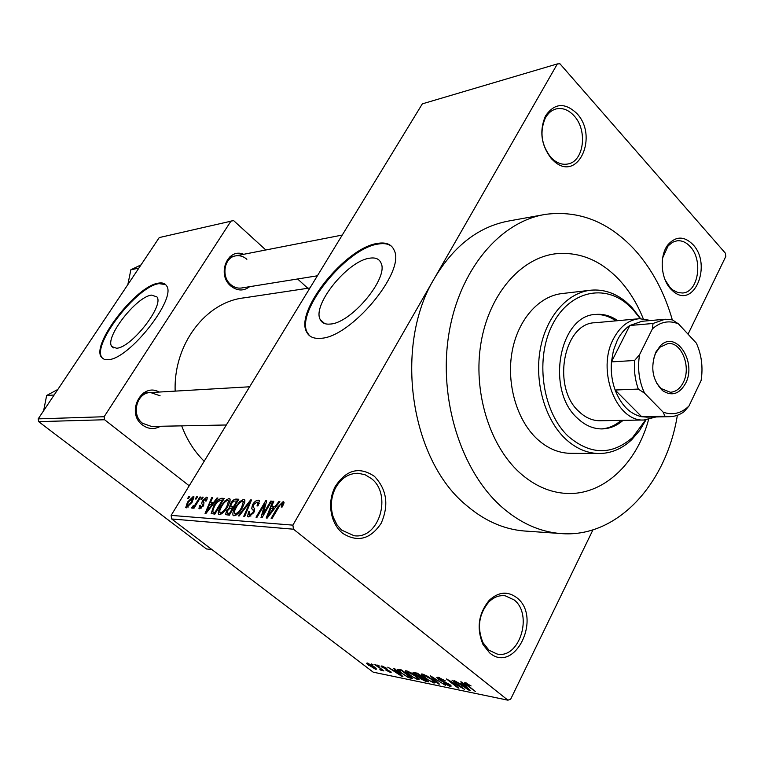 <?xml version="1.0" encoding="UTF-8"?>
<svg xmlns="http://www.w3.org/2000/svg" width="764" height="764" viewBox="0 0 764 764"><rect width="100%" height="100%" fill="white"/><g stroke="black" fill="none" stroke-linecap="round" stroke-linejoin="round"><path stroke-width="1.15" d="M670.802 289.04C660.583 278.526 659.217 255.128 668.204 244.461C676.073 235.98 684.315 236.028 692.948 244.576C712.506 264.793 693.979 309.678 673.189 291.313L670.802 289.04M665.11 279.844L669.933 287.369L672.817 289.986L677.964 292.574L682.51 292.994C698.201 292.517 703.463 260.314 690.236 246.657C686.215 242.255 681.794 240.307 676.971 240.813L672.606 242.226L668.118 245.884L662.627 257.993M489.59 652.848L483.058 644.644C476.316 628.409 478.379 613.616 489.256 600.275C498.577 591.728 507.821 590.925 516.989 597.859C542.45 617.493 514.688 674.669 489.59 652.848M514.105 599.893L505.042 595.739C499.131 595.061 493.687 597.19 488.702 602.137C478.751 614.342 476.86 627.865 483.029 642.715L489.008 650.231L496.992 653.994C519.463 659.389 533.377 614.466 514.105 599.893M342.673 533.31C338.204 529.633 334.899 524.725 332.751 518.603C329.341 507.802 330.038 497.307 334.871 487.117C345.996 469.688 359.185 466.107 374.436 476.354C386.851 489.514 389.096 505.166 381.15 523.311C370.387 539.327 357.562 542.66 342.673 533.31M371.466 478.636L365.182 474.788L358.201 473.26C348.451 473.26 340.801 478.35 335.234 488.511C330.822 497.832 330.182 507.43 333.305 517.314L337.039 524.878L341.527 530.054L354.085 535.726C379.106 539.518 392.476 494.661 371.466 478.636M551.512 158.845C541.151 145.389 539.126 131.112 545.439 116.032C554.358 103.025 564.825 102.175 576.83 113.464C598.584 136.03 578.51 181.737 554.951 162.025L551.512 158.845M574.022 115.765C568.588 109.882 562.686 107.581 556.316 108.88C551.694 110.073 548.017 113.158 545.267 118.153C539.499 131.952 541.351 145.007 550.834 157.327L553.976 160.23C558.436 163.611 562.992 164.871 567.662 164.021C583.916 161.739 587.974 130.319 574.022 115.765M151.52 295.114C136.221 296.613 104.2 338.003 111.869 346.589L116.558 348.231C131.255 347.897 164.47 305.447 156.897 296.862L151.52 295.114M158.492 283.138C136.288 285.669 90.486 344.984 101.555 357.361L104.19 359.319L108.087 359.682C129.049 359.567 177.315 298.065 166.457 285.688C164.957 283.32 162.302 282.47 158.492 283.138M165.616 284.619L159.074 283.635C136.861 286.156 91.069 345.462 102.156 357.848L102.853 358.641M369.642 258.203C347.668 260.772 311.827 305.161 320.25 319.6C321.94 323.067 325.292 324.547 330.306 324.051C351.297 323.191 388.943 277.857 381.055 263.074C379.288 258.901 375.487 257.277 369.642 258.203M377.435 243.42C345.509 247.67 294.388 311.32 306.67 332.044C309.086 336.809 313.765 338.901 320.727 338.299C350.619 337.612 405.474 272.013 394.3 250.563C391.741 244.318 386.116 241.94 377.435 243.42M391.894 246.61C388.666 243.85 384.063 243 378.094 244.06C346.149 248.281 295.057 311.913 307.357 332.655L309.544 335.702M249.637 286.691C243.535 291.275 237.26 291.055 230.814 286.022C216.479 274.515 227.634 247.335 243.659 254.297M246.867 259.292C243.496 256.37 239.8 255.214 235.78 255.835C224.263 257.248 220.863 276.606 230.776 284.6C234.013 287.359 237.547 288.505 241.367 288.018L241.72 287.961M160.469 426.274C154.318 429.654 148.331 429.234 142.496 425.023C125.611 412.875 141.474 381.933 159.16 392.047M160.106 395.781L150.575 392.553C136.727 392.371 130.816 414.9 142.601 423.313L151.492 426.446L226.316 424.985M618.964 279.576C600.265 259.999 579.055 251.423 555.313 253.82C520.647 258.146 489.342 293.968 481.081 342.368C472.754 390.71 489.113 444.934 519.463 472.515C533.941 485.503 549.517 492.465 566.181 493.41C603.016 495.635 636.613 463.872 648.588 419.57C636.613 463.872 603.016 495.635 566.181 493.41C549.517 492.465 533.941 485.503 519.463 472.515C489.113 444.934 472.754 390.71 481.081 342.368C489.342 293.968 520.647 258.146 555.313 253.82C579.055 251.423 600.265 259.999 618.964 279.576C629.068 290.444 637.157 303.489 643.24 318.703C637.157 303.489 629.068 290.444 618.964 279.576M672.31 319.839C664.365 292.154 651.749 268.718 634.464 249.522C608.669 221.856 579.093 210.129 545.725 214.331C500.181 221.379 459.068 269.702 448.774 334.556C438.374 399.324 461.103 471.159 501.709 506.943C519.969 522.891 539.46 531.744 560.193 533.501C616.624 538.706 666.265 484.433 677.362 415.282M688.039 334.183L725.8 256.465L725.389 253.199L559.974 63.813L557.376 63.909L434.592 278.02C393.555 345.175 409.953 459.202 466.116 505.109C484.156 520.609 503.447 529.232 523.989 530.97L526.062 531.114M592.959 529.844L510.686 699.155L507.917 700.187L293.491 529.204L171.69 518.976L171.136 515.385L292.889 525.135L293.491 529.204M193.292 496.419L193.903 496.715L192.098 502.273L186.34 507.859L185.757 507.582L187.486 502.101L193.292 496.419L194.027 496.992M199.939 497.001L200.77 497.049L194.027 508.194L193.197 508.136L194.276 506.36L191.821 508.117L192.872 506.035L194.915 505.033L199.939 497.001L200.521 497.459M206.614 497.183L207.321 497.517L206.5 500.907L205.535 501.05L205.592 498.777L203.014 501.471L204.007 502.731L203.472 505.72L199.643 508.795L198.955 508.471L199.643 505.462L200.598 505.31L200.579 507.191L202.489 505.892L202.785 504.947L201.686 503.677L202.403 500.668L206.614 497.183L207.445 497.832M221.703 498.262L224.253 498.405L214.846 514.143L211.179 513.504L213.7 505.959C216.136 501.509 218.8 498.949 221.703 498.262L223.499 499.675M236.047 499.083L238.826 499.245L229.334 515.232L225.581 514.602L226.507 510.829L229.448 507.554L230.556 503.581C232.342 500.611 234.176 499.112 236.047 499.083L238.005 500.63M250.63 499.923L251.528 499.981L244.709 516.388L243.754 516.311L250.029 501.843L239.161 515.967L238.206 515.901L250.63 499.923L251.327 500.477M270.714 501.089L271.678 501.146L262.023 517.686L261.002 517.61L264.716 504.097L256.99 517.304L256.036 517.238L265.662 500.792L266.684 500.85L263.007 514.296L270.714 501.089L271.392 501.633M284.055 502.846L282.308 506.914L281.2 507.067L282.384 503.724L280.226 504.717L272.118 518.441L271.144 518.364L277.733 507.019L283.196 501.585L284.055 502.846M557.376 63.909L422.339 103.856L171.136 515.385M542.66 214.885L509.922 220.786C479.467 226.087 454.36 245.168 434.592 278.02L292.889 525.135M278.841 501.556L279.863 501.614L267.209 518.068L266.197 518.002L272.786 501.203L273.789 501.26L271.755 506.255L275.107 506.465L278.841 501.556L279.5 502.091M258.213 500.143L259.349 500.706L258.089 505.835L257.029 505.988L257.802 502.454L257.01 502.043L253.486 504.708L253.008 507.019L254.66 508.595L253.849 512.596L248.548 516.894L247.536 516.388L248.615 511.813L249.666 511.66L248.93 514.63L249.637 514.974L252.941 512.472L253.619 510.791L251.671 508.643L252.531 504.679C254.364 501.757 256.255 500.248 258.213 500.143L259.54 501.203M244.862 501.986L242.503 507.554C239.992 512.147 237.146 514.888 233.965 515.795L233.039 515.308C232.466 513.341 233.249 510.667 235.388 507.286L239.686 501.604L243.735 499.312L244.719 499.828L244.862 501.986M230.079 501.089L227.72 506.58C225.218 511.097 222.429 513.8 219.335 514.697L218.456 514.239C217.893 512.31 218.685 509.674 220.815 506.322L225.065 500.726L229.019 498.472L229.945 498.94L230.079 501.089M217.033 497.985L217.931 498.042L205.955 513.475L205.058 513.408L211.695 497.679L212.583 497.736L210.539 502.406L213.5 502.597L217.033 497.985L217.616 498.453M202.317 497.144L203.148 497.192L201.83 499.379L200.989 499.331L202.317 497.144L202.899 497.603M196.635 496.81L197.456 496.858L196.138 499.035L195.317 498.987L196.635 496.81L197.217 497.259M188.937 496.371L189.749 496.419L188.431 498.577L187.619 498.52L188.937 496.371L189.501 496.81M372.88 665.091L371.294 663.878L373.071 664.728M379.106 667.812L374.914 664.604L375.821 664.785L383.9 670.964L381.704 669.799L382.315 670.572L380.758 670.162L379.861 669.34L380.93 669.465L379.297 667.449M379.106 666.351L377.512 665.129L379.307 665.979M382.344 667.497L381.035 666.151L381.943 665.931L386.804 668.395L383.041 666.81L382.487 666.924L383.06 667.526L391.263 672.186L390.375 672.377L385.935 670.171L389.191 671.48L389.802 671.403L389.392 670.973L382.563 667.077M396.153 670.773L393.613 668.357L394.596 668.557L402.905 676.57L401.921 676.369L387.778 667.192L392.906 670.114L396.153 670.773L396.401 670.295M406.41 670.849L410.946 672.769L415.769 675.959L419.14 679.311L417.927 679.759L408.473 674.555L405.388 671.623L406.41 670.849M422.425 674.058L427.057 676.016L431.927 679.244L435.279 682.596L434.019 683.073L424.421 677.792L421.336 674.841L422.425 674.058M465.18 682.644L471.082 685.948L466.479 683.694L466.202 684.152L475.466 691.544L466.623 685.193L464.254 682.92L465.18 682.644M507.917 700.187L373.195 672.167L171.69 518.976M463.29 684.363L460.759 681.841L461.867 682.061L470.118 690.446L469.01 690.217L454.208 680.523L459.642 683.627L463.29 684.363L463.576 683.799M461.141 687.275L451.982 680.075L464.455 689.271L449.815 680.972L458.954 688.135L457.922 687.925L446.51 678.976L461.141 687.275L461.361 686.836M438.297 679.167L436.788 677.544L438.144 677.219L445.383 680.915L439.396 678.241L438.431 678.442L439.29 679.349L449.805 684.544L451.237 686.062L450.006 686.378L443.559 683.102L448.649 685.337L449.557 685.165L448.745 684.305L442.547 681.593L438.297 679.167L438.555 678.661M438.393 683.895L430.199 675.71L445.527 685.365L432.08 676.856L439.443 684.114L438.393 683.895L438.67 683.35M414.699 674.497L412.98 672.731L417.364 673.132L428.652 681.889L425.605 681.259L420.095 678.518L418.796 676.904L414.699 674.497L414.928 674.058M400.804 673.027L397.337 669.656L401.492 669.942L412.713 678.594L408.32 677.572L401.004 672.635M369.127 665.75L366.548 663.267L367.36 663.009L374.045 666.705L376.518 669.102L375.697 669.369L369.318 665.387M265.815 249.971L233.593 220.586L159.246 237.575L38.2 418.863L104.124 416.733L104.592 419.751L38.639 421.642L38.2 418.863M231.139 220.844L104.124 416.733M211.924 549.564L206.423 548.944L38.639 421.642M189.214 485.78L104.592 419.751M307.816 288.276L297.607 278.975M309.964 287.952L244.06 297.855C205.793 302.009 173.418 344.172 175.166 391.12M181.698 425.863C186.874 439.749 194.371 451.543 204.189 461.246M466.747 683.159L466.479 683.694M469.306 689.615L469.01 690.217M466.623 687.772L464.273 685.356L461.341 684.754L468.294 689.376L466.623 687.772L466.919 687.189M464.55 684.792L464.273 685.356M468.561 688.861L468.294 689.376M461.695 684.047L461.341 684.754M439.682 677.658L439.396 678.241M450.588 685.212L450.006 686.378M434.716 681.717L434.019 683.073M421.776 673.972L421.336 674.841M432.701 682.051L433.656 681.708L430.915 679.024L423.762 675.089L422.836 675.452L428.413 680.094L432.701 682.051M424.039 674.555L423.762 675.089M425.949 680.581L425.605 681.259M426.36 680.667L422.998 678.06L420.066 677.744L424.65 680.313L426.56 680.266M420.62 676.818L420.238 677.553M421.68 677.038L417.717 673.963L414.642 673.657L419.751 676.646L421.881 676.637M415.167 672.692L414.776 673.447L415.148 672.683M415.998 672.855L415.645 673.542M418.596 678.451L417.927 679.759M405.827 670.763L405.388 671.623M416.619 678.747L417.536 678.422L414.785 675.748L407.737 671.871L406.849 672.196L412.407 676.808L416.619 678.747M408.005 671.336L407.737 671.871M408.616 677.009L408.32 677.572M410.449 677.391L401.864 670.763L398.961 670.572L401.759 673.237L407.183 676.598L410.65 677.009M400.508 669.741L400.145 670.42M402.179 675.873L401.921 676.369M399.515 674.039L397.137 671.718L394.53 671.184L401.186 675.567L399.515 674.039L399.763 673.542M394.883 670.515L394.53 671.184M390.796 671.566L390.375 672.377M376.146 668.519L375.697 669.369M374.57 668.5L373.147 666.523L368.047 664.059L374.57 668.5M284.065 502.282L283.196 501.585M273.56 501.833L272.786 501.203M274.572 508.499L271.755 506.255M275.747 506.971L275.107 506.465M269.931 513.169L273.655 508.385L270.953 508.213L267.648 516.292L269.931 513.169L270.58 513.685M274.276 508.881L273.655 508.385M268.231 516.75L267.648 516.292M265.605 504.813L264.716 504.097M266.512 501.48L265.662 500.792M263.685 514.841L263.007 514.296M249.312 512.357L248.615 511.813M250.945 516.006L249.637 514.974M253.6 512.997L252.941 512.472M254.441 511.441L253.619 510.791M254.632 510.982L251.671 508.643M253.209 505.214L252.531 504.679M250.573 502.282L250.029 501.843M236.028 507.793L235.388 507.286M240.412 502.177L239.686 501.604M244.9 500.239L243.735 499.312M235.073 513.914C237.528 513.179 239.705 511.03 241.605 507.468L243.344 501.556L242.627 501.184C240.24 501.91 238.12 503.982 236.257 507.401L234.491 511.049L234.395 513.542L236.362 514.926M242.245 507.974L241.605 507.468M227.166 511.345L226.507 510.829M230.508 508.385L229.448 507.554M231.196 504.087L230.556 503.581M229.553 513.293L232.39 508.509L229.687 508.49L227.548 510.629L226.937 512.854L230.193 513.79M233.03 509.005L232.39 508.509M233.507 506.647L236.821 501.05L233.88 501.089L231.454 503.619L230.785 506.179L234.137 507.143M237.451 501.556L236.821 501.05M233.622 508.012L231.74 506.522M221.436 506.809L220.815 506.322M225.772 501.279L225.065 500.726M230.126 499.35L229.019 498.472M220.433 512.845C222.821 512.119 224.96 509.999 226.851 506.494L228.598 500.659L227.92 500.315C225.6 501.022 223.508 503.065 221.665 506.427L219.898 510.027L219.793 512.501L221.694 513.819M227.471 506.99L226.851 506.494M214.312 506.436L213.7 505.959M215.085 512.233L222.286 500.191L220.72 500.095L217.177 502.234L214.541 506.035L212.507 511.718L215.696 512.72M222.907 500.668L222.286 500.191M215.257 513.456L213.548 512.119M212.373 498.214L211.695 497.679M213.032 504.355L210.539 502.406M214.063 503.037L213.5 502.597M208.591 508.881L212.115 504.393L209.737 504.24L206.423 511.813L208.591 508.881L209.174 509.33M212.669 504.823L212.115 504.393M206.939 512.214L206.423 511.813M200.283 505.959L199.643 505.462M201.6 507.984L200.579 507.191M203.071 506.341L202.489 505.892M203.568 505.548L202.785 504.947M203.062 501.184L202.403 500.668M194.868 506.809L194.276 506.36M192.413 508.194L191.678 507.611M193.884 506.819L193.111 506.217M193.951 506.742L193.349 506.284M195.613 505.567L194.915 505.033M197.036 503.218L196.453 502.769M188.068 502.55L187.486 502.101M187.323 506.284L191.277 502.225L192.681 498.166L188.364 502.043L186.97 506.102L188.278 507.019M191.859 502.674L191.277 502.225M617.761 320.679C611.009 315.952 603.875 313.861 596.369 314.396C559.515 314.443 545.229 390.003 577.479 418.242C584.861 425.252 592.883 428.814 601.564 428.919C609.414 428.862 616.577 426.006 623.061 420.353M601.01 428.919C608.345 428.518 615.039 425.682 621.103 420.391M640.213 318.645L632.726 309.229L626.604 303.547C601.726 282.938 566.821 292.793 551.092 327.498C535.048 361.926 543.242 412.875 568.301 436.368C590.476 455.124 611.935 455.459 632.678 437.38L645.59 419.942M645.981 419.913L639.544 430.638L631.79 439.625C621.915 448.965 610.808 453.596 598.47 453.52C586.532 453.176 575.445 448.22 565.207 438.651C544.885 419.36 534.313 382.181 540.234 349.387C546.098 316.554 567.442 292.421 591.059 290.177C603.35 289.145 614.839 292.898 625.515 301.446L631.838 307.319L640.614 318.636M589.646 290.339L562.648 293.491C539.174 295.725 517.982 319.362 512.138 351.469C506.245 383.547 516.703 419.894 536.872 438.756C547.024 448.115 558.035 452.966 569.896 453.31L571.061 453.319M656.047 416.943L644.052 419.999L599.816 420.754C592.291 420.697 585.339 417.631 578.959 411.538C551.369 387.262 563.717 322.637 595.376 322.723M615.813 320.851C609.223 316.248 602.252 314.147 594.917 314.548M655.865 352.061L660.421 345.739C675.92 329.695 697.093 361.84 685.633 383.27C679.444 394.167 671.718 396.592 662.445 390.557C652.399 380.138 650.202 367.303 655.865 352.061M654.213 377.512L656.801 383.308L661.032 388.523L670.324 392.257C675.834 391.922 680.18 388.609 683.369 382.315C691.401 367.073 681.66 341.966 668.108 343.494L659.819 347.286L655.569 353.188L653.277 359.93M664.288 319.304L641.827 321.31L629.832 325.502C624.799 328.845 620.635 333.725 617.35 340.133L613.435 350.428L611.448 361.897C610.713 371.696 611.945 381.064 615.135 390.012C621.084 405.159 629.937 414.069 641.684 416.724L646.879 417.125M644.052 419.999C616.223 422.062 596.187 369.766 613.607 338.567C620.11 326.4 628.724 319.772 639.458 318.693L650.928 320.498M652.399 328.873L653.029 323.478L629.832 325.502L611.448 361.897L634.588 360.484L639.563 354.668C637.338 368.363 639.01 381.198 644.558 393.183L663.133 412.14C671.699 415.263 679.693 413.792 687.094 407.728L688.994 405.98L701.113 380.472C703.166 367.274 701.591 354.84 696.376 343.16L678.518 323.926C669.235 320.049 660.535 321.701 652.399 328.873L639.563 354.668M644.558 393.183L638.303 389.086L615.135 390.012L641.684 416.724L664.986 416.265L663.133 412.14M688.994 405.98L684.152 411.653C679.597 414.947 674.707 416.628 669.484 416.686L664.986 416.265M653.029 323.478L665.072 319.237L672.415 319.868L678.518 323.926M638.303 389.086C635.094 379.985 633.853 370.454 634.588 360.484M176.293 526.081L164.976 517.505M138.838 268.145L130.873 269.759L140.681 265.032M127.932 284.122L130.873 269.759M54.129 395.017L46.652 395.475L57.481 389.63M43.72 410.239L46.652 395.475M60.385 438.144L47.922 428.69M421.508 676.999L421.155 677.687M410.373 677.381L410.029 678.04M387.167 669.331L386.909 669.827M278.43 507.573L277.733 507.019M249.494 504.889L248.892 504.412M229.744 514.544L227.997 513.179M203.663 505.376L202.202 504.24M667.555 246.571L668.204 244.461M483.029 642.715L483.058 644.644M488.702 602.137L489.256 600.275M333.305 517.314L332.751 518.603M335.234 488.511L334.871 487.117M545.267 118.153L545.439 116.032M113.464 347.887L111.869 346.589M102.156 357.848L101.555 357.361M324.624 323.554L320.25 319.6M307.357 332.655L306.67 332.044M555.81 109.013L556.316 108.88M357.59 473.241L358.201 473.26M560.193 533.501L523.989 530.97M466.088 683.675L466.422 683.016M438.555 678.193L438.956 677.42M449.557 685.165L449.843 684.582M421.184 674.507L421.442 674.01M433.656 681.708L434.019 681.001M423.046 675.051L423.418 674.326M418.767 677.124L419.092 676.493M420.152 677.582L420.544 676.808M405.216 671.269L405.464 670.792M417.536 678.422L417.889 677.735M407.04 671.833L407.413 671.117M399.075 670.343L399.496 669.541M382.554 666.791L382.859 666.198M380.93 669.465L381.226 668.92M375.019 668.328L375.334 667.746M368.152 663.868L368.439 663.343M282.384 503.724L283.501 504.622M257.802 502.454L259.187 503.552M247.536 516.388L248.042 516.789M249.265 514.898L250.802 516.111M253.457 510.199L254.584 511.097M233.039 515.308L233.545 515.71M234.796 513.857L236.257 514.993M243.344 501.556L244.709 502.636M227.128 513.007L229.544 514.888M231.043 506.379L233.459 508.28M220.156 512.787L221.579 513.895M228.598 500.659L229.935 501.709M212.784 511.956L215.085 513.742M206.022 498.968L207.034 499.761M200.359 507.143L201.524 508.041M202.68 504.746L203.616 505.472M201.686 503.677L203.73 505.262M187.161 506.245L188.221 507.067M192.681 498.166L193.76 499.007M553.976 160.23L554.951 162.025M672.119 289.441L673.189 291.313M626.604 303.547L625.515 301.446M598.47 453.52L569.896 453.31M632.678 437.38L631.79 439.625M595.404 314.481L596.369 314.396M229.601 257.048L342.262 235.054M241.367 288.018L317.394 275.794M249.637 386.785L143.546 392.963M659.819 347.286L660.421 345.739M638.628 318.769L594.554 322.8M646.172 417.134L669.484 416.686M661.71 389.105L662.445 390.557M687.094 407.728L686.53 408.96"/></g></svg>
